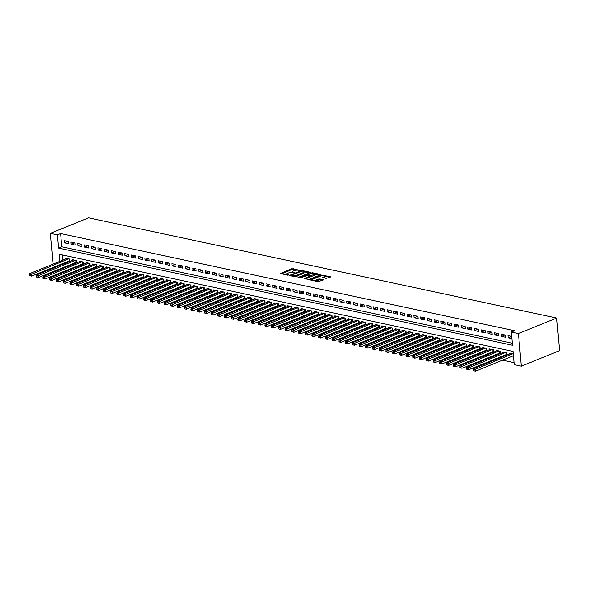 <?xml version="1.0" encoding="UTF-8"?>
<svg xmlns="http://www.w3.org/2000/svg" width="589" height="589" viewBox="0 0 589 589"><rect width="100%" height="100%" fill="white"/><g stroke="black" fill="none" stroke-linecap="round" stroke-linejoin="round"><path stroke-width="0.88" d="M300.191 270.38L291.864 268.717L280.357 273.502L287.653 275.181L288.728 274.945L287.623 274.629A2.923 0.898 -5 0 1 286.718 274.076A2.923 0.898 -5 0 1 287.513 273.37L288.448 272.987A2.923 0.898 -5 0 1 292.564 272.626L294.375 272.744L293.44 272.273A2.923 0.898 -5 0 1 292.534 271.713A2.923 0.898 -5 0 1 293.329 271.006L294.272 270.623A2.923 0.898 -5 0 1 298.38 270.263L300.169 270.101M323.751 277.89L324.215 277.699L324.134 276.815L322.654 277.537L326.269 278.428L330.966 276.815L321.609 275.085L310.094 279.871L318.17 281.711L323.523 279.834L319.901 278.943L316.727 279.827A2.444 0.751 -5 0 1 314.092 280.217A2.444 0.751 -5 0 1 312.531 279.657L311.191 280.217M324.134 276.815A2.444 0.751 -5 0 0 324.804 276.226A2.444 0.751 -5 0 0 323.243 275.667A2.444 0.751 -5 0 0 320.607 276.057L313.193 279.068A2.444 0.751 -5 0 0 312.531 279.657L312.604 280.519M511.399 332.049L518.46 333.558L556.693 318.045L88.622 217.827L50.382 233.34L57.442 234.849L58.598 248.072L512.555 345.264L511.399 332.049L514.587 330.753L60.63 233.561L57.442 234.849M310.182 272.633L310.153 272.243L302.363 270.572L301.075 270.69L289.567 275.475L298.925 277.205L310.182 272.633L310.153 272.243M312.685 273.473L312.626 272.773L320.416 274.437L320.453 274.835L309.188 279.407L304.572 278.803L304.535 278.406L304.572 278.803M304.535 278.406L309.35 276.337L306.854 275.689L300.817 277.728L299.889 277.529L312.626 272.773M512.673 356.073L513.512 356.257M505.951 354.637L507.129 354.887L506.93 352.686L502.896 351.817L502.962 352.524M499.222 353.194L500.4 353.444L500.208 351.243L496.174 350.381L496.232 351.081M492.5 351.758L493.678 352.008L493.486 349.8L489.444 348.938L489.511 349.645M485.77 350.315L486.948 350.565L486.757 348.364L482.722 347.503L482.781 348.202M479.048 348.872L480.226 349.13L480.035 346.921L476 346.06L476.059 346.766M472.326 347.436L473.497 347.687L473.306 345.485L469.271 344.617L469.337 345.323M465.597 345.993L466.775 346.244L466.584 344.042L462.549 343.181L462.608 343.888M458.875 344.558L460.053 344.808L459.854 342.607L455.82 341.738L455.886 342.445M452.146 343.115L453.324 343.365L453.132 341.164L449.098 340.302L449.157 341.002M445.424 341.672L446.602 341.929L446.403 339.72L442.368 338.859L442.435 339.566M438.695 340.236L439.873 340.486L439.681 338.285L435.646 337.423L435.705 338.123M431.973 338.793L433.151 339.05L432.959 336.842L428.917 335.98L428.983 336.687M425.243 337.357L426.421 337.607L426.23 335.406L422.195 334.537L422.254 335.244M418.521 335.914L419.699 336.164L419.508 333.963L415.473 333.102L415.532 333.801M411.799 334.478L412.97 334.729L412.779 332.527L408.744 331.659L408.81 332.365M405.07 333.035L406.248 333.286L406.057 331.084L402.022 330.223L402.081 330.922M398.348 331.592L399.526 331.85L399.327 329.641L395.293 328.78L395.359 329.487M391.619 330.157L392.797 330.407L392.605 328.206L388.571 327.337L388.63 328.044M384.897 328.714L386.075 328.971L385.876 326.762L381.841 325.901L381.908 326.608M378.167 327.278L379.345 327.528L379.154 325.327L375.119 324.458L375.178 325.165M371.445 325.835L372.623 326.085L372.432 323.884L368.39 323.022L368.456 323.722M364.716 324.399L365.894 324.649L365.703 322.448L361.668 321.579L361.727 322.286M357.994 322.956L359.172 323.206L358.981 321.005L354.946 320.144L355.005 320.843M351.272 321.513L352.443 321.771L352.251 319.562L348.217 318.701L348.283 319.407M344.543 320.077L345.721 320.328L345.529 318.126L341.495 317.257L341.554 317.964M337.821 318.634L338.999 318.885L338.8 316.683L334.766 315.822L334.832 316.529M331.092 317.199L332.27 317.449L332.078 315.248L328.044 314.379L328.102 315.086M324.37 315.756L325.548 316.006L325.349 313.804L321.314 312.943L321.38 313.642M317.64 314.32L318.818 314.57L318.627 312.361L314.592 311.5L314.651 312.207M310.918 312.877L312.096 313.127L311.905 310.926L307.863 310.064L307.929 310.764M304.189 311.434L305.367 311.691L305.176 309.483L301.141 308.621L301.2 309.328M297.467 309.998L298.645 310.248L298.454 308.047L294.419 307.178L294.478 307.885M290.745 308.555L291.916 308.805L291.724 306.604L287.69 305.743L287.756 306.442M284.016 307.119L285.194 307.37L285.002 305.168L280.968 304.299L281.027 305.006M277.294 305.676L278.464 305.927L278.273 303.725L274.238 302.864L274.305 303.563M270.565 304.233L271.743 304.491L271.551 302.282L267.516 301.421L267.575 302.128M263.843 302.798L265.021 303.048L264.822 300.846L260.787 299.978L260.853 300.684M257.113 301.354L258.291 301.612L258.1 299.403L254.065 298.542L254.124 299.249M250.391 299.919L251.569 300.169L251.378 297.968L247.336 297.099L247.402 297.806M243.662 298.476L244.84 298.726L244.649 296.525L240.614 295.663L240.673 296.363M236.94 297.04L238.118 297.29L237.927 295.089L233.892 294.22L233.951 294.927M230.218 295.597L231.389 295.847L231.197 293.646L227.163 292.785L227.229 293.484M223.489 294.154L224.667 294.412L224.475 292.203L220.441 291.341L220.5 292.048M216.767 292.718L217.937 292.969L217.746 290.767L213.711 289.898L213.778 290.605M210.037 291.275L211.215 291.526L211.024 289.324L206.989 288.463L207.048 289.17M203.315 289.84L204.493 290.09L204.295 287.888L200.26 287.02L200.326 287.726M196.586 288.396L197.764 288.647L197.573 286.445L193.538 285.584L193.597 286.283M189.864 286.961L191.042 287.211L190.851 285.002L186.809 284.141L186.875 284.848M183.135 285.518L184.313 285.768L184.121 283.567L180.087 282.705L180.146 283.405M176.413 284.075L177.591 284.332L177.399 282.124L173.365 281.262L173.424 281.969M169.691 282.639L170.862 282.889L170.67 280.688L166.635 279.819L166.694 280.526M162.962 281.196L164.14 281.446L163.948 279.245L159.913 278.383L159.972 279.09M156.24 279.76L157.41 280.011L157.219 277.809L153.184 276.94L153.25 277.647M149.51 278.317L150.688 278.568L150.497 276.366L146.462 275.505L146.521 276.204M142.788 276.874L143.966 277.132L143.768 274.923L139.733 274.062L139.799 274.768M136.059 275.438L137.237 275.689L137.046 273.487L133.011 272.626L133.07 273.325M129.337 273.995L130.515 274.253L130.324 272.044L126.282 271.183L126.348 271.89M122.608 272.56L123.786 272.81L123.594 270.609L119.56 269.74L119.619 270.447M115.886 271.117L117.064 271.367L116.872 269.166L112.838 268.304L112.897 269.004M109.164 269.681L110.334 269.931L110.143 267.73L106.108 266.861L106.167 267.568M102.434 268.238L103.612 268.488L103.421 266.287L99.386 265.425L99.445 266.125M95.712 266.795L96.883 267.053L96.692 264.844L92.657 263.982L92.723 264.689M88.983 265.359L90.161 265.61L89.97 263.408L85.935 262.539L85.994 263.246M82.261 263.916L83.439 264.174L83.24 261.965L79.206 261.104L79.272 261.81M75.532 262.48L76.71 262.731L76.518 260.529L72.484 259.661L72.543 260.367M68.25 241.461L64.216 240.599L64.407 242.801L68.442 243.662L68.25 241.461M74.98 242.896L70.938 242.035L71.136 244.236L75.171 245.105L74.98 242.896M81.702 244.339L77.667 243.478L77.858 245.679L81.893 246.541L81.702 244.339M88.424 245.782L84.389 244.914L84.588 247.122L88.622 247.984L88.424 245.782M95.153 247.218L91.118 246.357L91.31 248.558L95.344 249.419L95.153 247.218M101.875 248.661L97.84 247.792L98.032 250.001L102.066 250.862L101.875 248.661M108.604 250.097L104.57 249.235L104.761 251.437L108.796 252.306L108.604 250.097M115.326 251.54L111.292 250.678L111.483 252.88L115.518 253.741L115.326 251.54M122.056 252.983L118.021 252.114L118.212 254.315L122.247 255.184L122.056 252.983M128.777 254.419L124.743 253.557L124.934 255.759L128.969 256.62L128.777 254.419M135.507 255.862L131.465 254.993L131.664 257.202L135.698 258.063L135.507 255.862M142.229 257.297L138.194 256.436L138.386 258.637L142.42 259.506L142.229 257.297M148.951 258.74L144.916 257.872L145.115 260.08L149.15 260.942L148.951 258.74M155.68 260.176L151.645 259.315L151.837 261.516L155.871 262.385L155.68 260.176M162.402 261.619L158.367 260.758L158.559 262.959L162.593 263.82L162.402 261.619M169.131 263.062L165.097 262.193L165.288 264.402L169.323 265.264L169.131 263.062M175.853 264.498L171.819 263.636L172.01 265.838L176.045 266.699L175.853 264.498M182.583 265.941L178.548 265.072L178.739 267.281L182.774 268.142L182.583 265.941M189.305 267.377L185.27 266.515L185.461 268.717L189.496 269.585L189.305 267.377M196.034 268.82L191.992 267.958L192.191 270.16L196.225 271.021L196.034 268.82M202.756 270.255L198.721 269.394L198.913 271.595L202.947 272.464L202.756 270.255M209.478 271.698L205.443 270.837L205.642 273.038L209.677 273.9L209.478 271.698M216.207 273.141L212.173 272.273L212.364 274.481L216.399 275.343L216.207 273.141M222.929 274.577L218.894 273.716L219.086 275.917L223.121 276.778L222.929 274.577M229.658 276.02L225.624 275.151L225.815 277.36L229.85 278.222L229.658 276.02M236.38 277.456L232.346 276.594L232.537 278.796L236.572 279.665L236.38 277.456M243.11 278.899L239.075 278.037L239.267 280.239L243.301 281.1L243.11 278.899M249.832 280.342L245.797 279.473L245.988 281.675L250.023 282.543L249.832 280.342M256.561 281.778L252.519 280.916L252.718 283.118L256.752 283.979L256.561 281.778M263.283 283.221L259.248 282.352L259.44 284.561L263.474 285.422L263.283 283.221M270.005 284.656L265.97 283.795L266.169 285.996L270.204 286.865L270.005 284.656M276.734 286.099L272.7 285.231L272.891 287.439L276.926 288.301L276.734 286.099M283.456 287.535L279.422 286.674L279.613 288.875L283.648 289.744L283.456 287.535M290.186 288.978L286.151 288.117L286.342 290.318L290.377 291.18L290.186 288.978M296.908 290.421L292.873 289.552L293.064 291.754L297.099 292.623L296.908 290.421M303.637 291.857L299.602 290.995L299.794 293.197L303.828 294.058L303.637 291.857M310.359 293.3L306.324 292.431L306.516 294.64L310.55 295.501L310.359 293.3M317.088 294.736L313.046 293.874L313.245 296.076L317.28 296.944L317.088 294.736M323.81 296.179L319.775 295.317L319.967 297.519L324.002 298.38L323.81 296.179M330.532 297.614L326.497 296.753L326.696 298.954L330.731 299.823L330.532 297.614M337.261 299.057L333.227 298.196L333.418 300.397L337.453 301.259L337.261 299.057M343.983 300.5L339.949 299.632L340.14 301.84L344.175 302.702L343.983 300.5M350.713 301.936L346.678 301.075L346.869 303.276L350.904 304.138L350.713 301.936M357.435 303.379L353.4 302.51L353.591 304.719L357.626 305.581L357.435 303.379M364.164 304.815L360.129 303.953L360.321 306.155L364.355 307.024L364.164 304.815M370.886 306.258L366.851 305.397L367.043 307.598L371.077 308.459L370.886 306.258M377.615 307.694L373.573 306.832L373.772 309.034L377.807 309.902L377.615 307.694M384.337 309.137L380.303 308.275L380.494 310.477L384.529 311.338L384.337 309.137M391.059 310.58L387.025 309.711L387.223 311.92L391.258 312.781L391.059 310.58M397.789 312.015L393.754 311.154L393.945 313.355L397.98 314.224L397.789 312.015M404.51 313.458L400.476 312.59L400.667 314.798L404.702 315.66L404.51 313.458M411.24 314.894L407.205 314.033L407.397 316.234L411.431 317.103L411.24 314.894M417.962 316.337L413.927 315.476L414.119 317.677L418.153 318.539L417.962 316.337M424.691 317.78L420.656 316.911L420.848 319.113L424.883 319.982L424.691 317.78M431.413 319.216L427.378 318.354L427.57 320.556L431.604 321.417L431.413 319.216M438.142 320.659L434.1 319.79L434.299 321.999L438.334 322.86L438.142 320.659M444.864 322.095L440.83 321.233L441.021 323.435L445.056 324.303L444.864 322.095M451.586 323.538L447.552 322.676L447.75 324.878L451.785 325.739L451.586 323.538M458.316 324.973L454.281 324.112L454.472 326.313L458.507 327.182L458.316 324.973M465.038 326.416L461.003 325.555L461.194 327.756L465.229 328.618L465.038 326.416M471.767 327.859L467.732 326.991L467.924 329.199L471.958 330.061L471.767 327.859M478.489 329.295L474.454 328.434L474.646 330.635L478.68 331.497L478.489 329.295M485.218 330.738L481.184 329.869L481.375 332.078L485.41 332.94L485.218 330.738M491.94 332.174L487.906 331.312L488.097 333.514L492.132 334.383L491.94 332.174M498.669 333.617L494.627 332.756L494.826 334.957L498.861 335.818L498.669 333.617M505.391 335.053L501.357 334.191L501.548 336.393L505.583 337.261L505.391 335.053M60.63 233.561L61.786 246.776L512.378 343.254M508.278 337.836L511.76 336.422L508.079 335.634L508.278 337.836L511.974 338.631M65.416 266.581L66.785 266.876M72.145 268.024L73.507 268.312M78.867 269.46L80.229 269.755M85.596 270.903L86.958 271.198M92.318 272.339L93.68 272.633M99.048 273.782L100.41 274.076M105.77 275.225L107.132 275.512M112.499 276.661L113.861 276.955M119.221 278.104L120.583 278.391M125.943 279.539L127.312 279.834M132.672 280.982L134.034 281.277M139.394 282.425L140.756 282.713M146.124 283.861L147.486 284.156M152.845 285.304L154.208 285.591M159.575 286.74L160.937 287.034M166.297 288.183L167.659 288.47M173.026 289.619L174.388 289.913M179.748 291.062L181.11 291.356M186.47 292.505L187.839 292.792M193.199 293.94L194.561 294.235M199.921 295.383L201.283 295.671M206.651 296.819L208.013 297.114M213.373 298.262L214.735 298.557M220.102 299.698L221.464 299.992M226.824 301.141L228.186 301.435M233.553 302.584L234.915 302.871M240.275 304.02L241.637 304.314M246.997 305.463L248.367 305.75M253.726 306.898L255.089 307.193M260.448 308.341L261.81 308.636M267.178 309.785L268.54 310.072M273.9 311.22L275.262 311.515M280.629 312.663L281.991 312.95M287.351 314.099L288.713 314.393M294.08 315.542L295.442 315.829M300.802 316.978L302.164 317.272M307.524 318.421L308.894 318.715M314.254 319.864L315.616 320.151M320.976 321.299L322.338 321.594M327.705 322.743L329.067 323.03M334.427 324.178L335.789 324.473M341.156 325.621L342.518 325.916M347.878 327.057L349.24 327.351M354.607 328.5L355.97 328.795M361.329 329.943L362.691 330.23M368.051 331.379L369.421 331.673M374.781 332.822L376.143 333.109M381.503 334.257L382.865 334.552M388.232 335.701L389.594 335.995M394.954 337.136L396.316 337.431M401.683 338.579L403.045 338.874M408.405 340.022L409.767 340.309M415.135 341.458L416.497 341.753M421.857 342.901L423.219 343.188M428.578 344.337L429.948 344.631M435.308 345.78L436.67 346.074M442.03 347.223L443.392 347.51M448.759 348.659L450.121 348.953M455.481 350.102L456.843 350.389M462.21 351.537L463.572 351.832M468.932 352.98L470.294 353.267M475.662 354.416L477.024 354.711M482.384 355.859L483.746 356.154M489.106 357.302L490.475 357.589M495.835 358.738L497.197 359.032M502.557 360.181L514.072 362.647M62.5 254.963L62.949 260.088M63.229 263.298L63.303 264.115M68.81 261.037L69.988 261.288L69.796 259.086L65.754 258.225L65.821 258.924M509.684 353.967L509.625 353.26L513.321 354.048L513.181 355.866L513.019 353.989M59.761 261.383L59.143 254.242L513.093 351.434L514.249 364.657L521.309 366.167L559.55 350.654L556.693 318.045M56.868 266.729L55.506 266.434M521.309 366.167L518.46 333.558M50.382 233.34L53.076 264.1M60.049 264.594L60.115 265.411M61.786 246.776L58.598 248.072M64.407 242.801L67.897 241.387M71.136 244.236L74.619 242.823M77.858 245.679L81.348 244.266M84.588 247.122L88.07 245.701M91.31 248.558L94.8 247.144M98.032 250.001L101.522 248.58M104.761 251.437L108.251 250.023M111.483 252.88L114.973 251.466M118.212 254.315L121.695 252.902M124.934 255.759L128.424 254.345M131.664 257.202L135.146 255.781M138.386 258.637L141.875 257.224M145.115 260.08L148.597 258.667M151.837 261.516L155.327 260.102M158.559 262.959L162.049 261.545M165.288 264.402L168.778 262.981M172.01 265.838L175.5 264.424M178.739 267.281L182.222 265.86M185.461 268.717L188.951 267.303M192.191 270.16L195.673 268.746M198.913 271.595L202.402 270.182M205.642 273.038L209.124 271.625M212.364 274.481L215.854 273.06M219.086 275.917L222.576 274.503M225.815 277.36L229.305 275.939M232.537 278.796L236.027 277.382M239.267 280.239L242.749 278.825M245.988 281.675L249.478 280.261M252.718 283.118L256.2 281.704M259.44 284.561L262.93 283.14M266.169 285.996L269.652 284.583M272.891 287.439L276.381 286.026M279.613 288.875L283.103 287.461M286.342 290.318L289.832 288.904M293.064 291.754L296.554 290.34M299.794 293.197L303.283 291.783M306.516 294.64L310.005 293.219M313.245 296.076L316.727 294.662M319.967 297.519L323.457 296.105M326.696 298.954L330.179 297.541M333.418 300.397L336.908 298.984M340.14 301.84L343.63 300.419M346.869 303.276L350.359 301.863M353.591 304.719L357.081 303.298M360.321 306.155L363.811 304.741M367.043 307.598L370.533 306.184M373.772 309.034L377.254 307.62M380.494 310.477L383.984 309.063M387.223 311.92L390.706 310.499M393.945 313.355L397.435 311.942M400.667 314.798L404.157 313.385M407.397 316.234L410.886 314.82M414.119 317.677L417.608 316.264M420.848 319.113L424.338 317.699M427.57 320.556L431.06 319.142M434.299 321.999L437.782 320.578M441.021 323.435L444.511 322.021M447.75 324.878L451.233 323.464M454.472 326.313L457.962 324.9M461.194 327.756L464.684 326.343M467.924 329.199L471.414 327.778M474.646 330.635L478.135 329.222M481.375 332.078L484.865 330.657M488.097 333.514L491.587 332.1M494.826 334.957L498.309 333.543M501.548 336.393L505.038 334.979M292.534 271.713L292.608 272.597A2.923 0.898 -5 0 0 292.615 272.633M286.718 274.076L286.791 274.953A2.923 0.898 -5 0 0 286.799 274.997M296.444 270.174L291.945 269.593L281.454 273.856M291.275 275.578L290.664 275.821M309.416 272.95L304.071 271.801M302.209 271.087L291.43 275.173L292.409 275.652A2.923 0.898 -5 0 0 296.525 275.299L303.276 272.552A2.923 0.898 -5 0 0 304.079 271.846A2.923 0.898 -5 0 0 303.166 271.286L302.209 271.087M294.426 276.631A2.923 0.898 -5 0 0 296.598 276.175L296.525 275.299M304.079 271.846L304.152 272.729A2.923 0.898 -5 0 1 303.357 273.436L296.598 276.175M307.51 275.821L307.701 274.938L310.307 273.878A2.444 0.751 -5 0 1 312.943 273.48A2.444 0.751 -5 0 1 314.504 274.04L314.585 274.923A2.444 0.751 -5 0 1 313.915 275.512L313.841 274.629A2.444 0.751 -5 0 0 314.504 274.04L319.68 275.144M305.382 278.98L309.181 277.434L309.35 276.337M306.736 275.667L307.465 275.365M307.451 275.159L309.947 275.807L313.841 274.629M313.915 275.512L311.309 276.572L309.372 276.543M324.215 277.699A2.444 0.751 -5 0 0 324.878 277.11L324.804 276.226L329.943 277.345M315.159 281.071A2.444 0.751 -5 0 0 316.801 280.703L316.727 279.827M322.5 280.364L319.982 279.827L316.801 280.703M66.932 258.475L29.715 273.576L31.401 273.937L31.592 276.138L69.929 260.677M30.201 275.704L31.592 276.138L29.524 275.564L30.201 275.704L30.12 274.827L29.45 274.68L29.524 275.564M30.12 274.827L68.618 258.836M29.45 274.68L29.715 273.576M73.662 259.918L36.444 275.019L38.123 275.38L38.314 277.581L76.658 262.112M36.923 277.147L38.314 277.581L36.253 277.007L36.923 277.147L36.849 276.263L36.172 276.123L36.253 277.007M36.849 276.263L75.34 260.272M36.172 276.123L36.444 275.019M80.384 261.354L43.166 276.455L44.845 276.815L45.044 279.017L83.38 263.555M43.652 278.59L45.044 279.017L42.975 278.442L43.652 278.59L43.571 277.706L42.901 277.559L42.975 278.442M43.571 277.706L82.07 261.715M42.901 277.559L43.166 276.455M87.113 262.797L49.896 277.898L51.574 278.258L51.766 280.46L90.11 264.991M50.374 280.025L51.766 280.46L49.704 279.885L50.374 280.025L50.301 279.149L49.623 279.002L49.704 279.885M50.301 279.149L88.792 263.158M49.623 279.002L49.896 277.898M93.835 264.233L56.618 279.333L58.296 279.694L58.488 281.903L96.832 266.434M57.104 281.468L58.488 281.903L56.426 281.321L57.104 281.468L57.023 280.585L56.353 280.445L56.426 281.321M57.023 280.585L95.514 264.594M56.353 280.445L56.618 279.333M100.564 265.676L63.34 280.776L65.026 281.137L65.217 283.338L103.561 267.87M63.826 282.904L65.217 283.338L63.156 282.764L63.826 282.904L63.752 282.028L63.075 281.881L63.156 282.764M63.752 282.028L102.243 266.037M63.075 281.881L63.34 280.776M107.286 267.111L70.069 282.219L71.748 282.573L71.939 284.781L110.283 269.313M70.547 284.347L71.939 284.781L69.877 284.2L70.547 284.347L70.474 283.464L69.804 283.324L69.877 284.2M70.474 283.464L108.965 267.472M69.804 283.324L70.069 282.219M114.008 268.555L76.791 283.655L78.477 284.016L78.668 286.217L117.005 270.756M77.277 285.79L78.668 286.217L76.607 285.643L77.277 285.79L77.196 284.907L76.526 284.759L76.607 285.643M77.196 284.907L115.694 268.915M76.526 284.759L76.791 283.655M120.738 269.998L83.52 285.098L85.199 285.459L85.39 287.66L123.734 272.192M83.999 287.226L85.39 287.66L83.329 287.086L83.999 287.226L83.925 286.342L83.255 286.202L83.329 287.086M83.925 286.342L122.416 270.351M83.255 286.202L83.52 285.098M127.46 271.433L90.242 286.534L91.928 286.895L92.12 289.096L130.456 273.635M90.728 288.669L92.12 289.096L90.051 288.522L90.728 288.669L90.647 287.785L89.977 287.638L90.051 288.522M90.647 287.785L129.146 271.794M89.977 287.638L90.242 286.534M134.189 272.876L96.971 287.977L98.65 288.338L98.842 290.539L137.185 275.07M97.45 290.105L98.842 290.539L96.78 289.965L97.45 290.105L97.376 289.228L96.699 289.081L96.78 289.965M97.376 289.228L135.868 273.237M96.699 289.081L96.971 287.977M140.911 274.312L103.693 289.413L105.372 289.773L105.571 291.982L143.907 276.513M104.179 291.548L105.571 291.982L103.502 291.4L104.179 291.548L104.098 290.664L103.428 290.524L103.502 291.4M104.098 290.664L142.597 274.673M103.428 290.524L103.693 289.413M147.64 275.755L110.423 290.856L112.101 291.216L112.293 293.418L150.637 277.949M110.901 292.983L112.293 293.418L110.231 292.843L110.901 292.983L110.828 292.107L110.15 291.96L110.231 292.843M110.828 292.107L149.319 276.116M110.15 291.96L110.423 290.856M154.362 277.191L117.145 292.299L118.823 292.659L119.015 294.861L157.359 279.392M117.631 294.426L119.015 294.861L116.953 294.279L117.631 294.426L117.55 293.543L116.88 293.403L116.953 294.279M117.55 293.543L156.041 277.552M116.88 293.403L117.145 292.299M161.091 278.634L123.867 293.734L125.553 294.095L125.744 296.296L164.088 280.835M124.353 295.869L125.744 296.296L123.683 295.722L124.353 295.869L124.279 294.986L123.602 294.839L123.683 295.722M124.279 294.986L162.77 278.995M123.602 294.839L123.867 293.734M167.813 280.077L130.596 295.177L132.275 295.538L132.466 297.739L170.81 282.271M131.075 297.305L132.466 297.739L130.405 297.165L131.075 297.305L131.001 296.422L130.331 296.282L130.405 297.165M131.001 296.422L169.492 280.438M130.331 296.282L130.596 295.177M174.535 281.513L137.318 296.613L139.004 296.974L139.195 299.183L177.532 283.714M137.804 298.748L139.195 299.183L137.134 298.601L137.804 298.748L137.723 297.865L137.053 297.717L137.134 298.601M137.723 297.865L176.221 281.873M137.053 297.717L137.318 296.613M181.265 282.956L144.047 298.056L145.726 298.417L145.917 300.618L184.261 285.15M144.526 300.184L145.917 300.618L143.856 300.044L144.526 300.184L144.452 299.308L143.782 299.16L143.856 300.044M144.452 299.308L182.943 283.316M143.782 299.16L144.047 298.056M187.987 284.391L150.769 299.499L152.455 299.853L152.647 302.061L190.983 286.593M151.255 301.627L152.647 302.061L150.578 301.48L151.255 301.627L151.174 300.743L150.504 300.604L150.578 301.48M151.174 300.743L189.673 284.752M150.504 300.604L150.769 299.499M194.716 285.834L157.499 300.935L159.177 301.296L159.369 303.497L197.713 288.036M157.977 303.063L159.369 303.497L157.307 302.923L157.977 303.063L157.904 302.186L157.226 302.039L157.307 302.923M157.904 302.186L196.395 286.195M157.226 302.039L157.499 300.935M201.438 287.277L164.221 302.378L165.899 302.739L166.098 304.94L204.435 289.471M164.706 304.506L166.098 304.94L164.029 304.358L164.706 304.506L164.625 303.622L163.956 303.482L164.029 304.358M164.625 303.622L203.124 287.631M163.956 303.482L164.221 302.378M208.167 288.713L170.95 303.814L172.629 304.174L172.82 306.376L211.164 290.914M171.428 305.949L172.82 306.376L170.758 305.801L171.428 305.949L171.355 305.065L170.677 304.918L170.758 305.801M171.355 305.065L209.846 289.074M170.677 304.918L170.95 303.814M214.889 290.156L177.672 305.257L179.35 305.617L179.542 307.819L217.886 292.35M178.158 307.384L179.542 307.819L177.48 307.244L178.158 307.384L178.077 306.501L177.407 306.361L177.48 307.244M178.077 306.501L216.568 290.517M177.407 306.361L177.672 305.257M221.619 291.592L184.394 306.692L186.08 307.053L186.271 309.262L224.615 293.793M184.88 308.827L186.271 309.262L184.21 308.68L184.88 308.827L184.806 307.944L184.129 307.804L184.21 308.68M184.806 307.944L223.297 291.953M184.129 307.804L184.394 306.692M228.341 293.035L191.123 308.135L192.802 308.496L192.993 310.697L231.337 295.229M191.602 310.263L192.993 310.697L190.932 310.123L191.602 310.263L191.528 309.387L190.858 309.24L190.932 310.123M191.528 309.387L230.019 293.396M190.858 309.24L191.123 308.135M235.063 294.471L197.845 309.578L199.531 309.932L199.723 312.141L238.059 296.672M198.331 311.706L199.723 312.141L197.661 311.559L198.331 311.706L198.25 310.823L197.58 310.683L197.661 311.559M198.25 310.823L236.749 294.831M197.58 310.683L197.845 309.578M241.792 295.914L204.574 311.014L206.253 311.375L206.444 313.576L244.788 298.115M205.053 313.149L206.444 313.576L204.383 313.002L205.053 313.149L204.979 312.266L204.309 312.118L204.383 313.002M204.979 312.266L243.471 296.274M204.309 312.118L204.574 311.014M248.514 297.357L211.296 312.457L212.982 312.818L213.174 315.019L251.51 299.551M211.782 314.585L213.174 315.019L211.105 314.445L211.782 314.585L211.701 313.701L211.031 313.562L211.105 314.445M211.701 313.701L250.2 297.71M211.031 313.562L211.296 312.457M255.243 298.792L218.026 313.893L219.704 314.254L219.896 316.455L258.24 300.994M218.504 316.028L219.896 316.455L217.834 315.881L218.504 316.028L218.431 315.144L217.753 314.997L217.834 315.881M218.431 315.144L256.922 299.153M217.753 314.997L218.026 313.893M261.965 300.235L224.748 315.336L226.426 315.697L226.625 317.898L264.962 302.429M225.234 317.464L226.625 317.898L224.556 317.324L225.234 317.464L225.153 316.587L224.483 316.44L224.556 317.324M225.153 316.587L263.651 300.596M224.483 316.44L224.748 315.336M268.694 301.671L231.477 316.772L233.156 317.132L233.347 319.341L271.691 303.872M231.956 318.907L233.347 319.341L231.286 318.759L231.956 318.907L231.882 318.023L231.205 317.883L231.286 318.759M231.882 318.023L270.373 302.032M231.205 317.883L231.477 316.772M275.416 303.114L238.199 318.215L239.878 318.575L240.076 320.777L278.413 305.308M238.685 320.342L240.076 320.777L238.008 320.202L238.685 320.342L238.604 319.466L237.934 319.319L238.008 320.202M238.604 319.466L277.095 303.475M237.934 319.319L238.199 318.215M282.146 304.55L244.921 319.658L246.607 320.018L246.798 322.22L285.142 306.751M245.407 321.785L246.798 322.22L244.737 321.638L245.407 321.785L245.333 320.902L244.656 320.762L244.737 321.638M245.333 320.902L283.824 304.911M244.656 320.762L244.921 319.658M288.868 305.993L251.65 321.093L253.329 321.454L253.52 323.656L291.864 308.194M252.136 323.228L253.52 323.656L251.459 323.081L252.136 323.228L252.055 322.345L251.385 322.198L251.459 323.081M252.055 322.345L290.546 306.354M251.385 322.198L251.65 321.093M295.59 307.436L258.372 322.536L260.058 322.897L260.25 325.099L298.586 309.63M258.858 324.664L260.25 325.099L258.188 324.524L258.858 324.664L258.777 323.781L258.107 323.641L258.188 324.524M258.777 323.781L297.276 307.797M258.107 323.641L258.372 322.536M302.319 308.872L265.102 323.972L266.78 324.333L266.972 326.542L305.316 311.073M265.58 326.107L266.972 326.542L264.91 325.96L265.58 326.107L265.506 325.224L264.836 325.076L264.91 325.96M265.506 325.224L303.998 309.232M264.836 325.076L265.102 323.972M309.041 310.315L271.823 325.415L273.51 325.776L273.701 327.977L312.037 312.509M272.309 327.543L273.701 327.977L271.632 327.403L272.309 327.543L272.228 326.667L271.558 326.52L271.632 327.403M272.228 326.667L310.727 310.675M271.558 326.52L271.823 325.415M315.77 311.75L278.553 326.858L280.231 327.212L280.423 329.42L318.767 313.952M279.031 328.986L280.423 329.42L278.361 328.839L279.031 328.986L278.958 328.102L278.28 327.963L278.361 328.839M278.958 328.102L317.449 312.111M278.28 327.963L278.553 326.858M322.492 313.193L285.275 328.294L286.953 328.655L287.152 330.856L325.489 315.387M285.761 330.422L287.152 330.856L285.083 330.282L285.761 330.422L285.68 329.546L285.01 329.398L285.083 330.282M285.68 329.546L324.178 313.554M285.01 329.398L285.275 328.294M329.222 314.636L292.004 329.737L293.683 330.098L293.874 332.299L332.218 316.83M292.483 331.865L293.874 332.299L291.813 331.717L292.483 331.865L292.409 330.981L291.732 330.841L291.813 331.717M292.409 330.981L330.9 314.99M291.732 330.841L292.004 329.737M335.944 316.072L298.726 331.173L300.405 331.533L300.604 333.735L338.94 318.274M299.212 333.308L300.604 333.735L298.535 333.16L299.212 333.308L299.131 332.424L298.461 332.277L298.535 333.16M299.131 332.424L337.622 316.433M298.461 332.277L298.726 331.173M342.673 317.515L305.448 332.616L307.134 332.976L307.325 335.178L345.669 319.709M305.934 334.743L307.325 335.178L305.264 334.604L305.934 334.743L305.86 333.86L305.183 333.72L305.264 334.604M305.86 333.86L344.351 317.876M305.183 333.72L305.448 332.616M349.395 318.951L312.177 334.051L313.856 334.412L314.047 336.621L352.391 321.152M312.663 336.186L314.047 336.621L311.986 336.039L312.663 336.186L312.582 335.303L311.912 335.163L311.986 336.039M312.582 335.303L351.073 319.312M311.912 335.163L312.177 334.051M356.117 320.394L318.899 335.494L320.585 335.855L320.777 338.057L359.121 322.588M319.385 337.622L320.777 338.057L318.715 337.482L319.385 337.622L319.304 336.746L318.634 336.599L318.715 337.482M319.304 336.746L357.803 320.755M318.634 336.599L318.899 335.494M362.846 321.83L325.629 336.937L327.307 337.291L327.499 339.5L365.843 324.031M326.107 339.065L327.499 339.5L325.437 338.918L326.107 339.065L326.034 338.182L325.364 338.042L325.437 338.918M326.034 338.182L364.525 322.19M325.364 338.042L325.629 336.937M369.568 323.273L332.351 338.373L334.037 338.734L334.228 340.935L372.565 325.474M332.837 340.508L334.228 340.935L332.159 340.361L332.837 340.508L332.756 339.625L332.086 339.478L332.159 340.361M332.756 339.625L371.254 323.633M332.086 339.478L332.351 338.373M376.297 324.716L339.08 339.816L340.759 340.177L340.95 342.378L379.294 326.91M339.558 341.944L340.95 342.378L338.889 341.804L339.558 341.944L339.485 341.06L338.808 340.921L338.889 341.804M339.485 341.06L377.976 325.069M338.808 340.921L339.08 339.816M383.019 326.151L345.802 341.252L347.481 341.613L347.679 343.814L386.016 328.353M346.288 343.387L347.679 343.814L345.61 343.24L346.288 343.387L346.207 342.503L345.537 342.356L345.61 343.24M346.207 342.503L384.705 326.512M345.537 342.356L345.802 341.252M389.749 327.594L352.531 342.695L354.21 343.056L354.401 345.257L392.745 329.788M353.01 344.823L354.401 345.257L352.34 344.683L353.01 344.823L352.936 343.947L352.259 343.799L352.34 344.683M352.936 343.947L391.427 327.955M352.259 343.799L352.531 342.695M396.471 329.03L359.253 344.131L360.932 344.491L361.131 346.7L399.467 331.232M359.739 346.266L361.131 346.7L359.062 346.118L359.739 346.266L359.658 345.382L358.988 345.242L359.062 346.118M359.658 345.382L398.149 329.391M358.988 345.242L359.253 344.131M403.2 330.473L365.975 345.574L367.661 345.934L367.853 348.136L406.196 332.667M366.461 347.701L367.853 348.136L365.791 347.562L366.461 347.701L366.387 346.825L365.71 346.678L365.791 347.562M366.387 346.825L404.879 330.834M365.71 346.678L365.975 345.574M409.922 331.909L372.704 347.017L374.383 347.37L374.575 349.579L412.918 334.11M373.19 349.144L374.575 349.579L372.513 348.997L373.19 349.144L373.109 348.261L372.439 348.121L372.513 348.997M373.109 348.261L411.601 332.27M372.439 348.121L372.704 347.017M416.644 333.352L379.426 348.452L381.112 348.813L381.304 351.015L419.648 335.553M379.912 350.588L381.304 351.015L379.242 350.44L379.912 350.588L379.831 349.704L379.161 349.557L379.242 350.44M379.831 349.704L418.33 333.713M379.161 349.557L379.426 348.452M423.373 334.795L386.156 349.895L387.834 350.256L388.026 352.458L426.37 336.989M386.634 352.023L388.026 352.458L385.964 351.883L386.634 352.023L386.561 351.14L385.891 351L385.964 351.883M386.561 351.14L425.052 335.148M385.891 351L386.156 349.895M430.095 336.231L392.878 351.331L394.564 351.692L394.755 353.893L433.092 338.432M393.364 353.466L394.755 353.893L392.694 353.319L393.364 353.466L393.283 352.583L392.613 352.436L392.694 353.319M393.283 352.583L431.781 336.591M392.613 352.436L392.878 351.331M436.824 337.674L399.607 352.774L401.286 353.135L401.477 355.336L439.821 339.868M400.086 354.902L401.477 355.336L399.416 354.762L400.086 354.902L400.012 354.026L399.335 353.879L399.416 354.762M400.012 354.026L438.503 338.034M399.335 353.879L399.607 352.774M443.546 339.109L406.329 354.21L408.008 354.571L408.206 356.779L446.543 341.311M406.815 356.345L408.206 356.779L406.138 356.198L406.815 356.345L406.734 355.462L406.064 355.322L406.138 356.198M406.734 355.462L445.232 339.47M406.064 355.322L406.329 354.21M450.276 340.552L413.058 355.653L414.737 356.014L414.928 358.215L453.272 342.746M413.537 357.781L414.928 358.215L412.867 357.641L413.537 357.781L413.463 356.905L412.786 356.757L412.867 357.641M413.463 356.905L451.954 340.913M412.786 356.757L413.058 355.653M456.998 341.988L419.78 357.096L421.459 357.457L421.658 359.658L459.994 344.19M420.266 359.224L421.658 359.658L419.589 359.076L420.266 359.224L420.185 358.34L419.515 358.2L419.589 359.076M420.185 358.34L458.676 342.349M419.515 358.2L419.78 357.096M463.727 343.431L426.502 358.532L428.188 358.892L428.38 361.094L466.724 345.633M426.988 360.667L428.38 361.094L426.318 360.52L426.988 360.667L426.915 359.783L426.237 359.636L426.318 360.52M426.915 359.783L465.406 343.792M426.237 359.636L426.502 358.532M470.449 344.874L433.232 359.975L434.91 360.335L435.102 362.537L473.446 347.068M433.718 362.102L435.102 362.537L433.04 361.963L433.718 362.102L433.637 361.219L432.967 361.079L433.04 361.963M433.637 361.219L472.128 345.235M432.967 361.079L433.232 359.975M477.171 346.31L439.954 361.41L441.64 361.771L441.831 363.98L480.175 348.511M440.439 363.546L441.831 363.98L439.769 363.398L440.439 363.546L440.358 362.662L439.689 362.515L439.769 363.398M440.358 362.662L478.857 346.671M439.689 362.515L439.954 361.41M483.9 347.753L446.683 362.853L448.362 363.214L448.553 365.416L486.897 349.947M447.161 364.981L448.553 365.416L446.491 364.841L447.161 364.981L447.088 364.105L446.418 363.958L446.491 364.841M447.088 364.105L485.579 348.114M446.418 363.958L446.683 362.853M490.622 349.189L453.405 364.296L455.091 364.65L455.282 366.859L493.619 351.39M453.891 366.424L455.282 366.859L453.221 366.277L453.891 366.424L453.81 365.541L453.14 365.401L453.221 366.277M453.81 365.541L492.308 349.549M453.14 365.401L453.405 364.296M497.352 350.632L460.134 365.732L461.813 366.093L462.004 368.294L500.348 352.833M460.613 367.86L462.004 368.294L459.943 367.72L460.613 367.86L460.539 366.984L459.862 366.837L459.943 367.72M460.539 366.984L499.03 350.992M459.862 366.837L460.134 365.732M504.074 352.075L466.856 367.175L468.535 367.536L468.734 369.737L507.07 354.269M467.342 369.303L468.734 369.737L466.665 369.163L467.342 369.303L467.261 368.419L466.591 368.28L466.665 369.163M467.261 368.419L505.76 352.428M466.591 368.28L466.856 367.175M510.803 353.51L473.585 368.611L475.264 368.972L475.456 371.173L513.181 355.866M474.064 370.746L475.456 371.173L473.394 370.599L474.064 370.746L473.99 369.863L473.313 369.715L473.394 370.599M473.99 369.863L512.482 353.871M473.313 369.715L473.585 368.611M293.491 272.825L293.44 272.273M287.675 275.181L287.623 274.629M280.644 273.679L280.607 273.281M291.945 269.593L291.864 268.717M293.226 269.482L293.153 268.599M289.847 275.652L289.817 275.254M301.126 271.242L301.075 270.69M302.407 271.124L302.363 270.572M291.503 276.005L291.452 275.453M292.461 276.212L292.409 275.652M303.357 273.436L303.276 272.552M320.453 274.835L320.416 274.437M309.181 277.434L309.1 276.558M311.404 273.583L311.338 272.884M307.782 275.88L307.73 275.328M310.02 276.683L309.947 275.807M311.309 276.572L311.228 275.689M322.934 277.713L322.905 277.316M318.693 279.937L318.62 279.053M319.982 279.827L319.901 278.943M323.273 280.055L323.236 279.657M310.381 280.047L310.344 279.65M321.668 275.777L321.609 275.085M322.949 275.659L322.89 274.967M330.716 277.036L330.679 276.639M69.318 260.831L69.156 258.946M69.605 260.743L69.45 259.013M76.047 262.274L75.878 260.39M76.327 262.186L76.18 260.456M82.769 263.71L82.607 261.833M83.056 263.622L82.902 261.891M89.491 265.153L89.329 263.268M89.778 265.065L89.631 263.335M96.221 266.589L96.059 264.711M96.508 266.508L96.353 264.778M102.942 268.032L102.78 266.147M103.23 267.943L103.082 266.213M109.672 269.467L109.502 267.59M109.959 269.387L109.804 267.656M116.394 270.911L116.232 269.033M116.681 270.822L116.534 269.092M123.123 272.354L122.954 270.469M123.41 272.265L123.256 270.535M129.845 273.789L129.683 271.912M130.132 273.708L129.978 271.971M136.574 275.232L136.405 273.348M136.854 275.144L136.707 273.414M143.296 276.668L143.134 274.791M143.583 276.587L143.429 274.857M150.018 278.111L149.856 276.226M150.305 278.023L150.158 276.293M156.748 279.554L156.586 277.669M157.035 279.466L156.88 277.736M163.47 280.99L163.308 279.112M163.757 280.901L163.609 279.171M170.199 282.433L170.03 280.548M170.486 282.345L170.331 280.614M176.921 283.869L176.759 281.991M177.208 283.788L177.061 282.05M183.65 285.312L183.481 283.427M183.937 285.223L183.783 283.493M190.372 286.747L190.21 284.87M190.659 286.666L190.505 284.936M197.101 288.19L196.932 286.306M197.381 288.102L197.234 286.372M203.823 289.633L203.661 287.749M204.111 289.545L203.956 287.815M210.545 291.069L210.383 289.192M210.833 290.981L210.685 289.251M217.275 292.512L217.113 290.627M217.562 292.424L217.407 290.694M223.997 293.948L223.835 292.07M224.284 293.867L224.137 292.137M230.726 295.391L230.557 293.506M231.013 295.303L230.859 293.572M237.448 296.827L237.286 294.949M237.735 296.746L237.588 295.015M244.177 298.27L244.008 296.392M244.464 298.181L244.31 296.451M250.899 299.713L250.737 297.828M251.186 299.624L251.032 297.894M257.629 301.148L257.459 299.271M257.908 301.067L257.761 299.33M264.351 302.591L264.189 300.707M264.638 302.503L264.483 300.773M271.073 304.027L270.911 302.15M271.36 303.946L271.212 302.216M277.802 305.47L277.64 303.585M278.089 305.382L277.934 303.652M284.524 306.913L284.362 305.028M284.811 306.825L284.664 305.095M291.253 308.349L291.084 306.471M291.54 308.261L291.386 306.53M297.975 309.792L297.813 307.907M298.262 309.704L298.115 307.973M304.704 311.228L304.535 309.35M304.992 311.147L304.837 309.409M311.426 312.671L311.264 310.786M311.714 312.582L311.559 310.852M318.156 314.106L317.986 312.229M318.435 314.025L318.288 312.295M324.878 315.549L324.716 313.665M325.165 315.461L325.01 313.731M331.6 316.992L331.438 315.108M331.887 316.904L331.74 315.174M338.329 318.428L338.167 316.551M338.616 318.34L338.461 316.61M345.051 319.871L344.889 317.986M345.338 319.783L345.191 318.053M351.78 321.307L351.611 319.429M352.067 321.226L351.913 319.488M358.502 322.75L358.34 320.865M358.789 322.662L358.642 320.931M365.232 324.186L365.062 322.308M365.519 324.105L365.364 322.374M371.953 325.629L371.792 323.751M372.241 325.54L372.086 323.81M378.683 327.072L378.513 325.187M378.963 326.983L378.815 325.253M385.405 328.507L385.243 326.63M385.692 328.419L385.537 326.689M392.127 329.95L391.965 328.066M392.414 329.862L392.267 328.132M398.856 331.386L398.694 329.509M399.143 331.305L398.989 329.575M405.578 332.829L405.416 330.944M405.865 332.741L405.718 331.011M412.307 334.272L412.138 332.387M412.594 334.184L412.44 332.454M419.029 335.708L418.867 333.83M419.316 335.62L419.169 333.889M425.759 337.151L425.589 335.266M426.046 337.063L425.891 335.332M432.481 338.587L432.319 336.709M432.768 338.506L432.613 336.768M439.21 340.03L439.041 338.145M439.49 339.941L439.342 338.211M445.932 341.465L445.77 339.588M446.219 341.384L446.064 339.654M452.654 342.908L452.492 341.024M452.941 342.82L452.794 341.09M459.383 344.351L459.221 342.467M459.67 344.263L459.516 342.533M466.105 345.787L465.943 343.91M466.392 345.699L466.245 343.969M472.834 347.23L472.665 345.345M473.122 347.142L472.967 345.412M479.556 348.666L479.394 346.788M479.844 348.585L479.696 346.847M486.286 350.109L486.116 348.224M486.573 350.021L486.418 348.29M493.008 351.545L492.846 349.667M493.295 351.464L493.14 349.733M499.737 352.988L499.568 351.103M500.017 352.899L499.87 351.169M506.459 354.431L506.297 352.546M506.746 354.342L506.592 352.612M291.312 275.961L291.253 275.328"/></g></svg>
